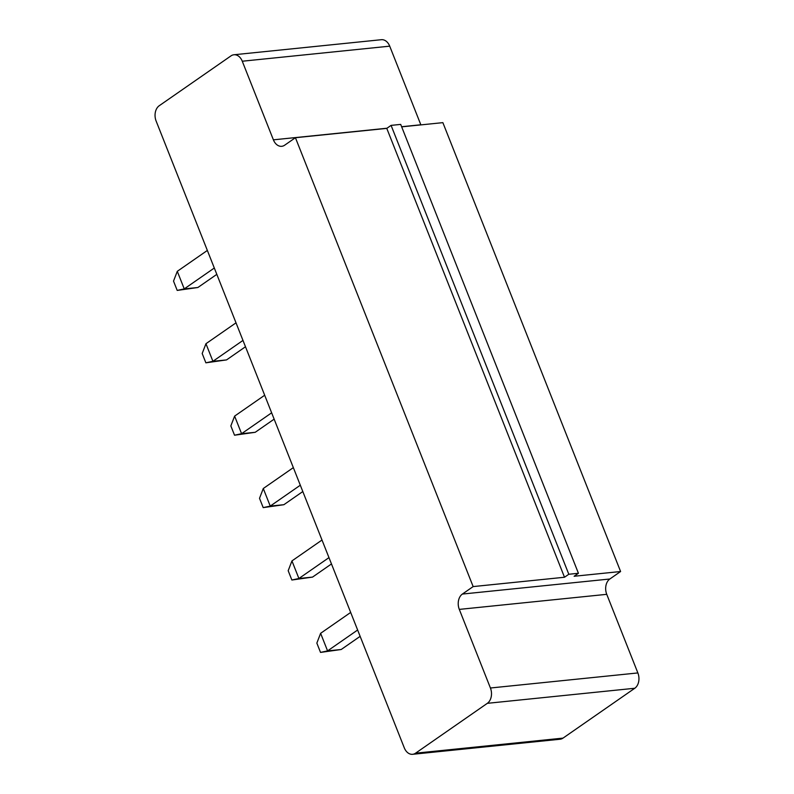 <?xml version="1.0" encoding="UTF-8"?>
<svg xmlns="http://www.w3.org/2000/svg" width="794" height="794" viewBox="0 0 794 794"><rect width="100%" height="100%" fill="white"/><g stroke="black" fill="none" stroke-linecap="round" stroke-linejoin="round"><path stroke-width="1.19" d="M412.632 754.3A11.513 8.228 -95.8 0 1 404.285 747.839L156.13 121.065A11.513 8.228 84.2 0 1 159.217 105.741L230.994 55.878A11.513 8.228 84.2 0 1 233.922 54.766A11.513 8.228 84.2 0 1 242.269 61.227L273.394 139.833A11.513 8.228 -95.8 0 0 281.741 146.304A11.513 8.228 -95.8 0 0 284.669 145.193L295.428 137.709L473.155 586.587L462.386 594.061A11.513 8.228 -95.8 0 0 459.299 609.395L490.424 688.001A11.513 8.228 84.2 0 1 487.337 703.325L415.56 753.188L563.006 738.122A11.513 8.228 -95.8 0 1 560.078 739.234L412.632 754.3A11.513 8.228 -95.8 0 0 415.56 753.188M473.155 586.587L564.504 577.248L568.812 574.261L578.429 573.278L574.122 576.265L620.6 571.521L609.832 579.005A11.513 8.228 -95.8 0 0 606.745 594.329L637.87 672.935A11.513 8.228 84.2 0 1 634.783 688.259L563.006 738.122M233.922 54.766L381.368 39.7A11.513 8.228 84.2 0 1 389.715 46.161L420.83 124.767A11.513 8.228 -95.8 0 0 420.88 124.896M295.428 137.709L386.777 128.38L391.085 125.383L400.702 124.4L578.429 573.278M401.675 126.851L442.873 122.643L620.6 571.521M564.504 577.248L386.777 128.38M214.311 268.015L184.248 288.897L197.875 287.507L216.822 274.347M207.353 250.438L177.29 271.32L184.248 288.897L177.201 290.415L173.519 281.106L177.29 271.32M271.647 412.811L241.584 433.693L255.202 432.303L274.148 419.143M264.68 395.233L234.617 416.116L241.584 433.693L234.538 435.211L230.846 425.912L234.617 416.116M242.974 340.418L212.921 361.3L205.954 343.713L236.017 322.83M205.954 343.713L202.182 353.509L205.874 362.818L212.921 361.3L226.538 359.91L245.485 346.75M357.637 630.009L327.575 650.891L320.617 633.314L350.68 612.432M320.617 633.314L316.846 643.1L320.528 652.41L327.575 650.891L341.202 649.502L360.148 636.341M300.311 485.213L270.248 506.096L283.865 504.706L302.812 491.546M293.343 467.626L263.28 488.509L270.248 506.096L263.201 507.614L259.519 498.304L263.28 488.509M322.007 540.029L291.954 560.911L298.911 578.498L312.538 577.099L331.475 563.939M328.974 557.616L298.911 578.498L291.864 580.017L288.182 570.707L291.954 560.911M568.812 574.261L391.085 125.383M177.201 290.415L197.875 287.507M234.538 435.211L255.202 432.303M205.874 362.818L226.538 359.91M320.528 652.41L341.202 649.502M263.201 507.614L283.865 504.706M291.864 580.017L312.538 577.099M487.337 703.325L634.783 688.259M490.424 688.001L637.87 672.935M242.269 61.227L389.715 46.161M459.299 609.395L606.745 594.329M273.394 139.833L386.996 128.231M401.625 126.732L420.83 124.767M462.386 594.061L609.832 579.005"/></g></svg>

